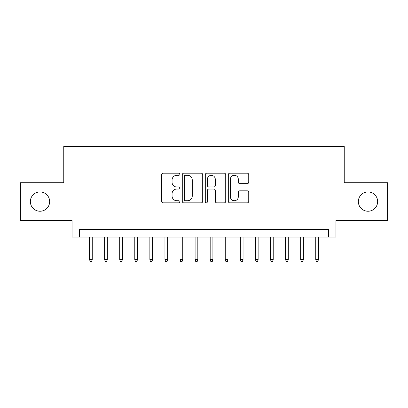 <?xml version="1.0" encoding="UTF-8"?>
<svg xmlns="http://www.w3.org/2000/svg" width="408" height="408" viewBox="0 0 408 408"><rect width="100%" height="100%" fill="white"/><g stroke="black" fill="none" stroke-linecap="round" stroke-linejoin="round"><path stroke-width="0.61" d="M179.872 174.247A1.035 1.035 0 0 0 178.837 173.211L163.108 173.211A1.479 1.479 0 0 0 161.629 174.695L161.629 201.338A1.479 1.479 0 0 0 163.108 202.817L178.837 202.817A1.035 1.035 0 0 0 179.872 201.781A1.035 1.035 0 0 0 178.837 200.746L176.802 200.746A4.738 4.738 0 0 1 172.064 196.008L172.064 193.79A4.738 4.738 0 0 1 176.802 189.052L178.837 189.052A1.035 1.035 0 0 0 179.872 188.017A1.035 1.035 0 0 0 178.837 186.981L176.802 186.981A4.738 4.738 0 0 1 172.064 182.243L172.064 180.02A4.738 4.738 0 0 1 176.802 175.287L178.837 175.287A1.035 1.035 0 0 0 179.872 174.247M358.346 201.588A9.649 9.649 0 0 0 367.996 211.237A9.649 9.649 0 0 0 377.645 201.588A9.649 9.649 0 0 0 367.996 191.933A9.649 9.649 0 0 0 358.346 201.588M30.355 201.588A9.649 9.649 0 0 0 40.004 211.237A9.649 9.649 0 0 0 49.654 201.588A9.649 9.649 0 0 0 40.004 191.933A9.649 9.649 0 0 0 30.355 201.588M247.258 183.651A1.479 1.479 0 0 0 248.737 182.167L248.737 174.695A1.479 1.479 0 0 0 247.258 173.211L229.791 173.211A1.479 1.479 0 0 0 228.312 174.695L228.312 201.338A1.479 1.479 0 0 0 229.791 202.817L247.258 202.817A1.479 1.479 0 0 0 248.737 201.338L248.737 192.306A1.479 1.479 0 0 0 247.258 190.827L239.782 190.827A1.479 1.479 0 0 0 238.303 192.306L238.303 196.784A3.958 3.958 0 0 1 234.345 200.746A3.958 3.958 0 0 1 230.382 196.784L230.382 179.245A3.958 3.958 0 0 1 234.345 175.287A3.958 3.958 0 0 1 238.303 179.245L238.303 182.167A1.479 1.479 0 0 0 239.782 183.651L247.258 183.651M328.409 237.028L335.952 237.028L335.952 220.437L387.6 220.437L387.6 182.738L344.245 182.738L344.245 146.543L63.755 146.543L63.755 182.738L20.4 182.738L20.4 220.437L72.048 220.437L72.048 237.028L328.409 237.028L328.409 229.485L79.591 229.485L79.591 237.028M202.705 174.695A1.479 1.479 0 0 0 201.226 173.211L183.758 173.211A1.479 1.479 0 0 0 182.279 174.695L182.279 201.338A1.479 1.479 0 0 0 183.758 202.817L201.226 202.817A1.479 1.479 0 0 0 202.705 201.338L202.705 174.695M206.774 173.211L224.242 173.211A1.479 1.479 0 0 1 225.721 174.695L225.721 201.338A1.479 1.479 0 0 1 224.242 202.817L216.765 202.817A1.479 1.479 0 0 1 215.286 201.338L215.286 190.531A1.479 1.479 0 0 0 213.807 189.052L208.85 189.052A1.479 1.479 0 0 0 207.366 190.531L207.366 201.781A1.035 1.035 0 0 1 206.331 202.817A1.035 1.035 0 0 1 205.295 201.781L205.295 174.695A1.479 1.479 0 0 1 206.774 173.211M185.385 175.287A1.035 1.035 0 0 0 184.35 176.322L184.35 199.711A1.035 1.035 0 0 0 185.385 200.746L187.532 200.746A4.738 4.738 0 0 0 192.27 196.008L192.27 180.02A4.738 4.738 0 0 0 187.532 175.287L185.385 175.287M215.286 179.321A3.958 3.958 0 0 0 211.329 175.358A3.958 3.958 0 0 0 207.366 179.321L207.366 185.497A1.479 1.479 0 0 0 208.85 186.981L213.807 186.981A1.479 1.479 0 0 0 215.286 185.497L215.286 179.321M92.259 259.493L91.652 261.457L90.148 261.457L89.541 259.493L92.259 259.493L92.259 237.028M89.541 259.493L89.541 237.028M107.335 259.493L106.733 261.457L105.223 261.457L104.621 259.493L107.335 259.493L107.335 237.028M104.621 259.493L104.621 237.028M122.415 259.493L121.814 261.457L120.304 261.457L119.702 259.493L122.415 259.493L122.415 237.028M119.702 259.493L119.702 237.028M137.496 259.493L136.894 261.457L135.385 261.457L134.783 259.493L137.496 259.493L137.496 237.028M134.783 259.493L134.783 237.028M152.577 259.493L151.975 261.457L150.465 261.457L149.864 259.493L152.577 259.493L152.577 237.028M149.864 259.493L149.864 237.028M167.657 259.493L167.056 261.457L165.546 261.457L164.944 259.493L167.657 259.493L167.657 237.028M164.944 259.493L164.944 237.028M182.738 259.493L182.136 261.457L180.627 261.457L180.025 259.493L182.738 259.493L182.738 237.028M180.025 259.493L180.025 237.028M197.819 259.493L197.212 261.457L195.707 261.457L195.101 259.493L197.819 259.493L197.819 237.028M195.101 259.493L195.101 237.028M212.899 259.493L212.293 261.457L210.788 261.457L210.181 259.493L212.899 259.493L212.899 237.028M210.181 259.493L210.181 237.028M227.975 259.493L227.373 261.457L225.864 261.457L225.262 259.493L227.975 259.493L227.975 237.028M225.262 259.493L225.262 237.028M243.056 259.493L242.454 261.457L240.944 261.457L240.343 259.493L243.056 259.493L243.056 237.028M240.343 259.493L240.343 237.028M258.137 259.493L257.535 261.457L256.025 261.457L255.423 259.493L258.137 259.493L258.137 237.028M255.423 259.493L255.423 237.028M273.217 259.493L272.615 261.457L271.106 261.457L270.504 259.493L273.217 259.493L273.217 237.028M270.504 259.493L270.504 237.028M288.298 259.493L287.696 261.457L286.186 261.457L285.585 259.493L288.298 259.493L288.298 237.028M285.585 259.493L285.585 237.028M303.379 259.493L302.777 261.457L301.267 261.457L300.665 259.493L303.379 259.493L303.379 237.028M300.665 259.493L300.665 237.028M318.459 259.493L317.852 261.457L316.348 261.457L315.741 259.493L318.459 259.493L318.459 237.028M315.741 259.493L315.741 237.028"/></g></svg>
